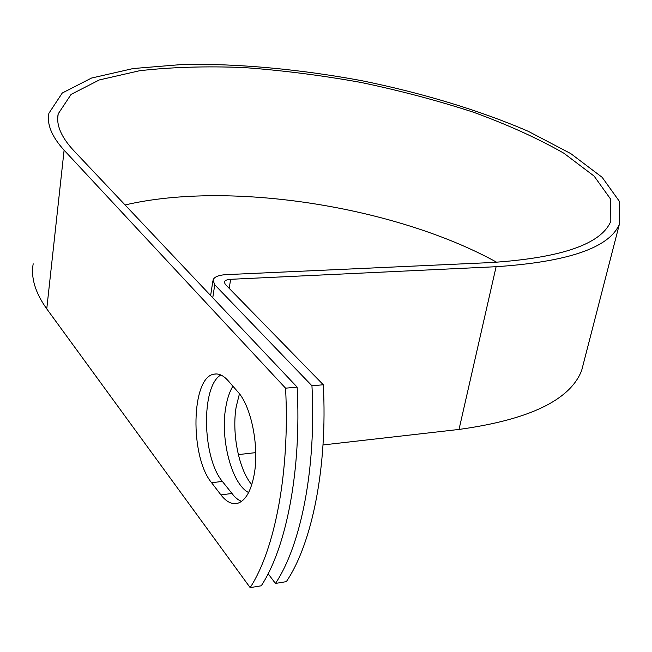 <?xml version="1.0" encoding="UTF-8"?>
<svg xmlns="http://www.w3.org/2000/svg" width="652" height="652" viewBox="0 0 652 652"><rect width="100%" height="100%" fill="white"/><g stroke="black" fill="none" stroke-linecap="round" stroke-linejoin="round"><path stroke-width="0.98" d="M254.182 474.583C259.406 446.661 251.264 406.261 237.89 391.893L228.078 380.662C223.4 375.422 218.73 373.254 214.084 374.166C191.166 376.905 189.61 456.465 211.607 482.741L220.938 494.892C226.391 501.901 231.973 504.697 237.687 503.287C245.535 500.687 251.036 491.119 254.182 474.583M251.762 484.713C238.722 469.44 231.623 432.912 236.228 406.628L239.447 393.8M248.624 492.529C231.876 484.436 220.091 439.236 225.731 407.63C227.181 398.796 229.569 391.648 232.903 386.188M220.841 374.99C200.946 386.033 202.055 457.354 222.356 481.412L234.475 496.579L237.956 499.53L241.517 501.421M268.127 573.752L275.454 583.442C300.996 545.382 316.35 468.063 311.958 385.788L214.744 284.785L213 280.083C214.19 276.913 218.526 275.103 226.024 274.647L490.557 262.585C561.062 257.988 601.152 244.223 610.818 221.289L610.728 199.276L594.119 176.105L563.817 153.196C537.924 138.42 507.851 124.768 473.58 112.258C437.72 100.595 400.141 90.644 360.833 82.421C321.192 75.306 282.072 70.334 243.473 67.531C205.787 66.056 171.158 67.123 139.585 70.734L99.357 79.927L71.109 94.377L58.191 113.864C55.982 124.728 61.044 136.838 73.358 150.196L297.149 387.125C301.558 469.88 286.44 547.607 261.256 585.789L250.156 587.623L46.757 308.869C35.257 292.715 30.742 277.703 33.195 263.815M311.958 385.788L323.302 384.762C327.687 466.669 312.145 543.678 286.334 581.641L275.454 583.442M323.302 384.762L225.209 284.272L224.329 281.941C224.899 280.417 227.002 279.537 230.637 279.309L496.107 266.709C568.365 261.859 609.465 247.67 619.4 224.149L619.359 201.313L602.155 177.311L570.785 153.611L528.324 131.345C479.848 110.359 422.203 93.008 361.395 80.612C300.254 69.308 239.023 63.546 183.799 64.377L133.163 68.541L91.524 78.053L62.266 93.024L48.908 113.261C46.699 124.304 51.769 136.61 64.1 150.188L285.568 388.176C289.985 471.306 275.062 549.343 250.156 587.623M323.017 444.949L459.016 429.44C529.359 419.709 570.239 400.043 581.674 370.434L584.42 359.782M238.347 454.607L255.731 452.627M496.726 262.267C396.53 206.904 230.8 180.262 125.078 204.956M285.568 388.176L297.149 387.125M214.744 284.785L212.756 297.768M64.1 150.188L46.757 308.869M230.637 279.309L229.202 288.363M496.107 266.709L459.016 429.44M222.356 481.412L211.607 482.741M231.786 493.499L220.938 494.892M58.191 113.864L57.726 118.175M212.878 280.849L210.637 295.527M619.4 224.149L581.674 370.434M216.562 373.963L214.084 374.166"/></g></svg>
